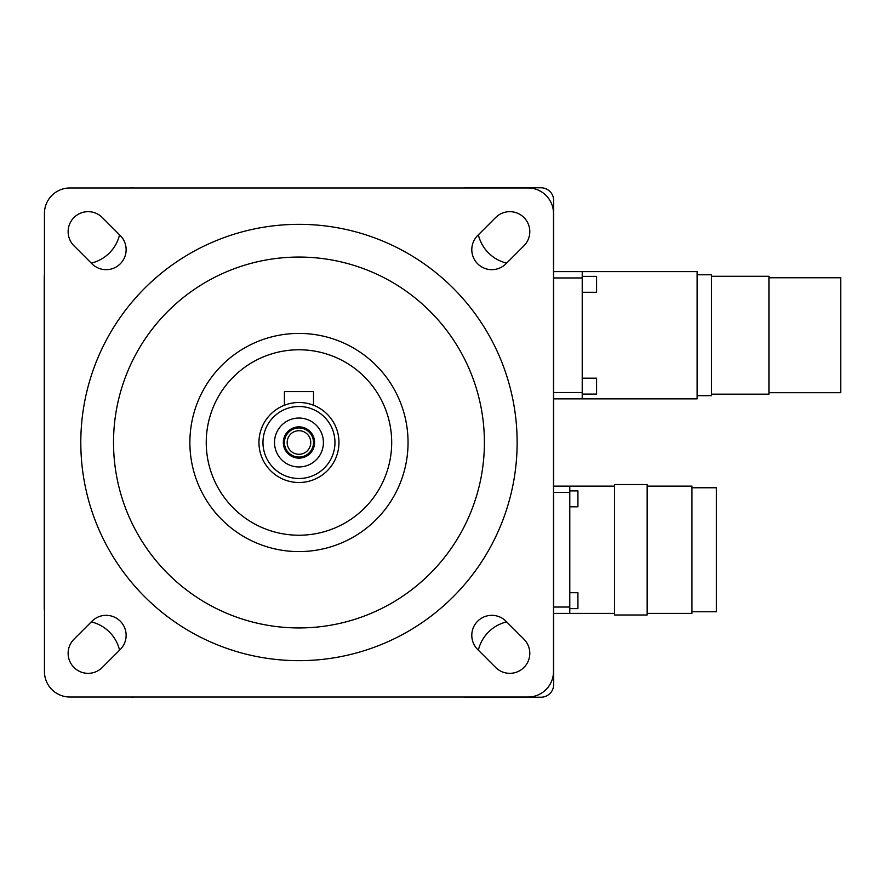 <?xml version="1.0" encoding="UTF-8"?>
<svg xmlns="http://www.w3.org/2000/svg" width="885" height="885" viewBox="0 0 885 885"><rect width="100%" height="100%" fill="white"/><g stroke="black" fill="none" stroke-linecap="round" stroke-linejoin="round"><path stroke-width="1.33" d="M691.959 611.767L716.396 611.767L716.396 487.768L691.959 487.768M768.932 392.697L840.75 392.697L840.75 277.768L768.932 277.768M647.156 613.394L691.959 613.394L691.959 486.13L647.156 486.13M711.485 394.168L768.932 394.168L768.932 276.297L711.485 276.297M310.757 442.5A11.793 11.793 0 0 1 298.964 454.293A11.793 11.793 0 0 1 287.171 442.5A11.793 11.793 0 0 1 298.964 430.707A11.793 11.793 0 0 1 310.757 442.5M313.511 442.5A14.547 14.547 0 0 1 298.964 457.047A14.547 14.547 0 0 1 284.417 442.5A14.547 14.547 0 0 1 298.964 427.953A14.547 14.547 0 0 1 313.511 442.5M647.156 549.762L647.156 484.537L614.577 484.537L614.577 614.986L647.156 614.986L647.156 549.762M697.126 395.683L711.485 395.683L711.485 274.781L697.126 274.781M283.333 442.5A15.631 15.631 0 0 0 298.964 458.131A15.631 15.631 0 0 0 314.595 442.5A15.631 15.631 0 0 0 298.964 426.869A15.631 15.631 0 0 0 283.333 442.5M569.785 490.909L577.927 490.909L577.927 506.817L569.785 506.817M569.785 592.718L577.927 592.718L577.927 608.626L569.785 608.626M582.219 276.374L596.578 276.374L596.578 292.282L582.219 292.282M697.126 335.238L697.126 271.606L582.219 271.606L582.219 398.869L553.678 398.869L697.126 398.869L697.126 335.238M582.219 378.183L596.578 378.183L596.578 394.091L582.219 394.091M44.438 610.285A12.722 12.722 0 0 1 44.25 608.128L44.25 276.872A12.722 12.722 0 0 1 44.438 274.715M323.412 442.5A24.448 24.448 0 0 1 298.964 466.948A24.448 24.448 0 0 1 274.516 442.5A24.448 24.448 0 0 1 298.964 418.052A24.448 24.448 0 0 1 323.412 442.5M313.511 405.241L312.394 404.821L313.511 405.241L313.511 391.59L284.417 391.59L284.417 405.241L285.534 404.821L284.417 405.241M262.967 442.5A35.997 35.997 0 0 1 298.964 406.503A35.997 35.997 0 0 1 334.961 442.5A35.997 35.997 0 0 1 298.964 478.497A35.997 35.997 0 0 1 262.967 442.5M614.577 613.394L553.678 613.394L569.785 613.394L569.785 486.13L553.678 486.13L614.577 486.13M258.962 442.5A40.002 40.002 0 0 1 298.964 402.498A40.002 40.002 0 0 1 338.966 442.5A40.002 40.002 0 0 1 298.964 482.502A40.002 40.002 0 0 1 258.962 442.5M553.678 271.606L582.219 271.606L553.678 271.606M466.749 187.974A12.722 12.722 0 0 0 464.592 187.786L540.956 187.786A12.722 12.722 0 0 1 553.678 200.508L553.678 398.869M553.678 486.13L553.678 684.492A12.722 12.722 0 0 1 540.956 697.214L464.592 697.214A12.722 12.722 0 0 0 466.749 697.026M206.238 442.5A92.726 92.726 0 0 1 298.964 349.774A92.726 92.726 0 0 1 391.69 442.5A92.726 92.726 0 0 1 298.964 535.226A92.726 92.726 0 0 1 206.238 442.5M189.877 442.5A109.087 109.087 0 0 0 298.964 551.587A109.087 109.087 0 0 0 408.051 442.5A109.087 109.087 0 0 0 298.964 333.413A109.087 109.087 0 0 0 189.877 442.5M553.49 610.285A12.722 12.722 0 0 0 553.678 608.128L553.678 276.872A12.722 12.722 0 0 0 553.49 274.715M506.64 263.099A38.177 38.177 0 0 1 478.365 234.824M133.336 187.786A12.722 12.722 0 0 0 131.179 187.974M119.563 234.824A38.177 38.177 0 0 1 91.288 263.099M131.179 697.026A12.722 12.722 0 0 0 133.336 697.214M91.288 621.901A38.177 38.177 0 0 1 119.563 650.176M478.365 650.176A38.177 38.177 0 0 1 506.64 621.901M113.523 442.5A185.441 185.441 0 0 1 298.964 257.059A185.441 185.441 0 0 1 484.405 442.5A185.441 185.441 0 0 1 298.964 627.941A185.441 185.441 0 0 1 113.523 442.5M44.438 213.418A25.455 25.455 0 0 1 69.893 187.974L528.046 187.974A25.455 25.455 0 0 1 553.49 213.418L553.49 671.582A25.455 25.455 0 0 1 528.046 697.026L69.893 697.026A25.455 25.455 0 0 1 44.438 671.582L44.438 213.418M523.942 245.809L505.943 263.807A20.001 20.001 0 0 1 477.657 263.807A20.001 20.001 0 0 1 477.657 235.521L495.655 217.522A20.001 20.001 0 0 1 523.942 217.522A20.001 20.001 0 0 1 523.942 245.809M102.273 217.522L120.271 235.521A20.001 20.001 0 0 1 120.271 263.807A20.001 20.001 0 0 1 91.985 263.807L73.986 245.809A20.001 20.001 0 0 1 73.986 217.522A20.001 20.001 0 0 1 102.273 217.522M73.986 639.191L91.985 621.193A20.001 20.001 0 0 1 120.271 621.193A20.001 20.001 0 0 1 120.271 649.479L102.273 667.478A20.001 20.001 0 0 1 73.986 667.478A20.001 20.001 0 0 1 73.986 639.191M495.655 667.478L477.657 649.479A20.001 20.001 0 0 1 477.657 621.193A20.001 20.001 0 0 1 505.943 621.193L523.942 639.191A20.001 20.001 0 0 1 523.942 667.478A20.001 20.001 0 0 1 495.655 667.478M80.8 442.5A218.164 218.164 0 0 0 298.964 660.664A218.164 218.164 0 0 0 517.139 442.5A218.164 218.164 0 0 0 298.964 224.336A218.164 218.164 0 0 0 80.8 442.5M553.678 607.033L569.785 607.033M553.678 492.491L569.785 492.491M553.678 392.509L582.219 392.509M553.678 277.967L582.219 277.967"/></g></svg>
